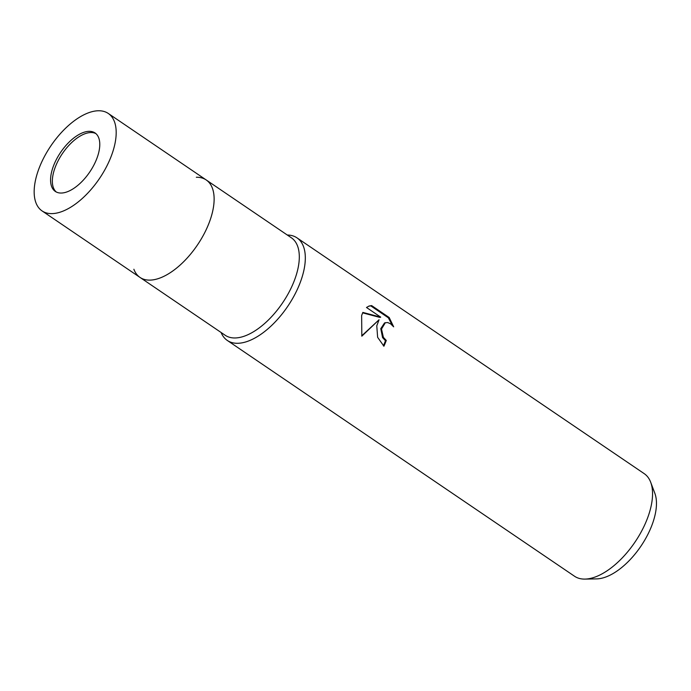 <?xml version="1.0" encoding="UTF-8"?>
<svg xmlns="http://www.w3.org/2000/svg" width="691" height="691" viewBox="0 0 691 691"><rect width="100%" height="100%" fill="white"/><g stroke="black" fill="none" stroke-linecap="round" stroke-linejoin="round"><path stroke-width="1.04" d="M95.885 133.605A35.345 17.569 -55.8 0 0 85.572 133.536A35.345 17.569 -55.8 0 0 57.811 161.374A35.345 17.569 -55.8 0 0 56.247 191.977M158.749 278.456A58.908 29.281 -55.8 0 0 205.806 230.492A58.908 29.281 -55.8 0 0 206.212 179.962A58.908 29.281 -55.8 0 0 196.339 177.259A58.908 29.272 -55.8 0 1 209.494 221.846A58.908 29.272 -55.8 0 1 158.749 278.456A58.908 29.281 -55.8 0 1 140.023 277.428A58.908 29.281 -55.8 0 0 178.719 266.311A58.908 29.281 -55.8 0 0 211.524 215.687A58.908 29.281 -55.8 0 0 206.212 179.962L291.386 237.799A58.908 29.281 -55.8 0 1 290.98 288.328A58.908 29.281 -55.8 0 1 243.932 336.301A58.908 29.281 -55.8 0 1 225.197 335.273L140.023 277.428A58.908 29.281 -55.8 0 1 133.873 269.248M227.313 340.456A62.009 30.819 -55.8 0 1 221.094 332.483A62.009 30.819 -55.8 0 0 247.032 341.535A62.009 30.819 -55.8 0 0 300.248 282.464A62.009 30.819 -55.8 0 0 287.283 235.018A62.009 30.819 -55.8 0 1 296.983 237.851L644.219 473.655A62.009 30.819 -55.8 0 1 650.689 482.258A62.009 30.819 -55.8 0 1 649.816 511.254A62.009 30.819 -55.8 0 1 584.932 579.093A62.009 30.819 -55.8 0 1 574.541 576.251L227.313 340.456A62.009 30.819 -55.8 0 0 268.039 328.752A62.009 30.819 -55.8 0 0 302.58 275.459A62.009 30.819 -55.8 0 0 296.983 237.851M376.776 325.841L379.065 319.752L361.834 336.171L361.635 315.562L362.835 312.418L380.724 317.143L366.489 307.478L369.115 306.027L371.628 305.586L389.188 317.514L393.663 326.834L390.605 323.829L387.789 322.585L385.328 322.714L381.492 329.046L383.384 337.338L386.278 340.447A62.009 30.819 124.2 0 1 383.92 346.208L377.632 337.312L376.776 325.841M584.932 579.093L596.661 578.885A54.848 27.26 -55.8 0 0 654.049 518.881A54.848 27.26 -55.8 0 0 654.826 493.236L650.689 482.258M383.384 345.828A60.773 30.205 -55.8 0 0 385.457 340.723L382.572 337.614L380.767 328.657L384.507 322.991L385.328 322.714M385.457 340.723L386.278 340.447M392.22 325.167L388.342 317.8L370.782 305.88L371.628 305.586M388.342 317.8L389.188 317.514M361.721 335.835L379.065 319.752M370.782 305.88L368.692 306.182M380.724 317.143L379.903 317.428L362.637 312.85M52.127 169.995A35.345 17.569 -55.8 0 0 55.323 191.433A35.345 17.569 -55.8 0 0 78.541 184.756A35.345 17.569 -55.8 0 0 98.226 154.378A35.345 17.569 -55.8 0 0 95.03 132.948A35.345 17.569 -55.8 0 0 71.821 139.617A35.345 17.569 -55.8 0 0 52.127 169.995M113.592 149.178A58.908 29.281 -55.8 0 0 108.271 113.454A58.908 29.281 -55.8 0 0 69.575 124.57A58.908 29.281 -55.8 0 0 36.761 175.194A58.908 29.281 -55.8 0 0 42.082 210.928A58.908 29.281 -55.8 0 0 80.778 199.803A58.908 29.281 -55.8 0 0 113.592 149.178M108.271 113.454L206.212 179.962M42.082 210.928L140.023 277.428"/></g></svg>

